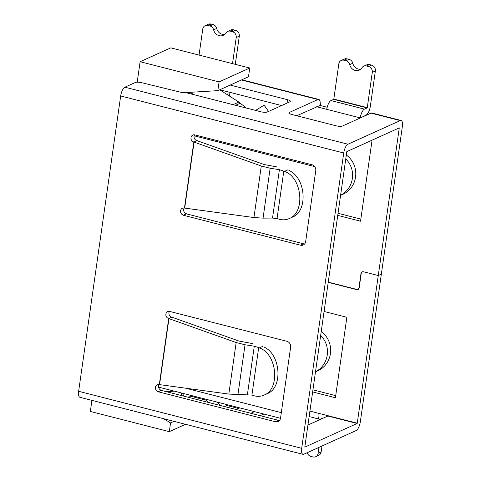 <?xml version="1.0" encoding="UTF-8"?>
<svg xmlns="http://www.w3.org/2000/svg" width="481" height="481" viewBox="0 0 481 481"><rect width="100%" height="100%" fill="white"/><g stroke="black" fill="none" stroke-linecap="round" stroke-linejoin="round"><path stroke-width="0.72" d="M296.765 115.753L320.051 105.441A7.684 2.838 104.3 0 0 318.777 99.435A7.684 2.838 104.3 0 0 317.917 99.543L289.436 112.422A4.954 1.305 8.1 0 0 288.991 112.867A4.954 1.305 8.1 0 0 291.847 114.49L336.015 125.781A4.954 1.305 8.1 0 0 342.526 125.998L371.007 113.113A7.684 2.838 -75.7 0 1 371.867 113.011L401.088 120.478A7.684 2.838 104.3 0 1 402.363 126.485L360.329 421.807A7.684 2.838 104.3 0 1 356.108 430.579L303.836 454.22A7.684 2.838 -75.7 0 1 302.976 454.329A7.684 2.838 -75.7 0 1 301.701 448.322L343.735 153L120.671 95.972A7.684 2.838 104.3 0 1 124.892 87.199L135.239 82.516A4.954 1.305 8.1 0 1 141.751 82.732L182.864 92.749L217.839 90.656L219.083 81.902L249.735 68.037L170.767 47.853L140.121 61.712L137.205 82.191M185.546 424.302L169.312 431.649L90.344 411.459L91.925 400.372M249.735 68.037L248.485 76.798L217.839 90.656M140.121 61.712L219.083 81.902M320.208 103.782L320.574 103.878L320.19 104.046M169.312 431.649L170.557 422.895L163.552 418.68M173.978 421.344L170.557 422.895M320.34 105.513L320.574 103.878M229.996 92.364L229.467 96.062M227.711 94.937L228.144 91.895M363.738 66.198L366.817 64.803A4.954 4.413 65.7 0 1 369.534 64.586L371.579 65.109L368.506 66.504L366.456 65.981A4.954 4.413 65.7 0 0 363.738 66.198A4.954 4.413 65.7 0 0 361.965 67.773A7.431 6.626 65.7 0 1 359.301 70.136A7.431 6.626 65.7 0 1 349.699 64.634A4.954 4.413 65.7 0 0 346.013 60.75L349.086 59.361A4.954 4.413 65.7 0 1 352.771 63.245L349.699 64.634M360.732 69.222A7.431 6.626 65.7 0 1 352.771 63.245M159.025 384.529A3.716 3.313 -114.3 0 0 161.382 390.295L158.309 391.684A3.716 3.313 -114.3 0 1 155.465 388.407A3.716 3.313 -114.3 0 1 157.275 384.752A3.716 3.313 -114.3 0 1 159.313 384.59L228.824 394.083L251.93 395.075L258.688 347.577L254.287 346.2L245.033 344.769L236.159 342.532L168.711 318.542L171.789 317.153L239.003 341.059L252.765 343.626M263.059 218.127L253.944 217.55L184.439 208.057L193.837 142.009L261.285 166.005L270.16 168.242L263.059 218.127L272.529 218.061L277.723 218.717C281.716 220.232 285.546 220.184 289.225 218.572L292.478 217.099C308.375 211.075 305.796 177.405 288.901 170.43M287.668 169.937L284.457 171.392L279.413 169.673L270.16 168.242M227.669 31.409L230.748 30.014A4.954 4.413 65.7 0 1 233.459 29.798L235.51 30.321L232.431 31.716L230.387 31.193A4.954 4.413 65.7 0 0 227.669 31.409A4.954 4.413 65.7 0 0 225.896 32.985A7.431 6.626 65.7 0 1 223.226 35.347A7.431 6.626 65.7 0 1 213.624 29.846A4.954 4.413 65.7 0 0 209.944 25.962L213.017 24.573A4.954 4.413 65.7 0 1 216.703 28.457L213.624 29.846M224.663 34.434A7.431 6.626 65.7 0 1 216.703 28.457M268.62 111.49L264.328 105.465L263.263 105.682L255.567 110.414M268.56 111.442L266.576 112.205M216.558 401.948L220.917 405.627M225.745 406.812L226.942 404.605M205.658 399.164L208.129 402.356M315.476 371.783C328.962 364.893 331.625 346.2 320.647 335.443M318.915 447.402L318.067 453.361A4.954 4.413 65.7 0 1 315.65 456.734A4.954 4.413 65.7 0 1 312.933 456.95L310.888 456.427A4.954 4.413 65.7 0 1 307.239 452.681M291.239 451.328A4.954 4.413 65.7 0 1 290.446 451.202L288.396 450.679A4.954 4.413 65.7 0 1 287.62 450.402M219.715 89.809L238.835 102.068L246.332 108.057M315.464 371.867L317.027 371.164C333.147 364.52 335.522 342.039 321.2 331.535M322.775 418.019L320.352 419.113A7.684 2.838 104.3 0 1 319.492 419.222A7.684 2.838 104.3 0 1 318.218 413.215L328.036 415.722L327.898 416.011L307.894 425.06M326.148 416.799L326.16 416.708A7.684 2.838 104.3 0 0 326.304 415.283M321.993 446.007L321.146 451.966A4.954 4.413 65.7 0 1 318.723 455.345L315.65 456.734M182.864 393.338L183.459 396.049M187.716 397.138L193.596 396.079M263.78 346.963C280.67 353.938 283.249 387.602 267.358 393.626L264.099 395.099C260.425 396.711 256.589 396.759 252.597 395.25L251.93 395.075M181.397 392.959L181.68 395.598M199.056 55.081L202.76 29.034A4.954 4.413 65.7 0 1 205.183 25.655L208.255 24.266A4.954 4.413 65.7 0 1 210.973 24.05L213.017 24.573M205.183 25.655A4.954 4.413 65.7 0 1 207.894 25.439L209.944 25.962M194.565 94.847L189.61 92.346M284.457 171.392C302.122 177.17 305.675 212.355 289.225 218.572M184.439 208.057A3.716 3.313 -114.3 0 0 182.401 208.219A3.716 3.313 -114.3 0 0 180.591 211.874A3.716 3.313 -114.3 0 0 183.429 215.157L186.508 213.768L183.417 215.266L300.523 245.202A4.954 4.413 -114.3 0 0 303.24 244.985A4.954 4.413 -114.3 0 0 305.657 241.612L315.764 170.623A4.954 4.413 -114.3 0 0 311.977 164.749L194.853 134.914A3.716 3.313 65.7 0 0 192.809 135.077A3.716 3.313 65.7 0 0 190.999 138.732A3.716 3.313 65.7 0 0 193.837 142.009L196.909 140.62L264.123 164.526L277.892 167.099M262.542 346.47L259.331 347.919C276.996 353.697 280.549 388.882 264.099 395.099M258.688 347.577L259.331 347.919M324.062 311.46L346.867 317.292L335.413 397.745L312.608 391.919M335.714 395.647L312.909 389.814M362.927 271.705L362.415 271.939A2.477 2.207 65.7 0 0 361.207 273.623L359.187 287.824A2.477 2.207 65.7 0 1 356.619 289.616L328.204 282.353M362.415 271.939A2.477 2.207 65.7 0 1 363.774 271.831L378.27 275.535L357.257 423.196L328.036 415.722M166.107 391.612L174.314 391.149M368.506 66.504A4.954 4.413 65.7 0 1 372.288 72.372L367.274 107.636L333.814 99.08L338.828 63.823A4.954 4.413 65.7 0 1 341.251 60.444L344.324 59.055A4.954 4.413 65.7 0 1 347.041 58.838L349.086 59.361M341.251 60.444A4.954 4.413 65.7 0 1 343.963 60.227L346.013 60.75M340.596 195.256C354.088 188.36 356.746 169.667 345.773 158.91M235.51 30.321A4.954 4.413 65.7 0 1 239.297 36.195L235.287 64.346M232.431 31.716A4.954 4.413 65.7 0 1 236.219 37.59L232.515 63.636M358.856 288.732L357.786 289.213A2.477 2.207 65.7 0 0 358.994 287.53L360.984 273.569A2.477 2.207 65.7 0 1 363.552 271.771L378.27 275.535L381.349 274.146L378.27 275.535L399.284 127.874L346.807 151.611L304.798 447.108M363.444 116.534L366.125 115.013A7.684 2.838 104.3 0 0 370.346 106.241L375.366 70.984L372.288 72.372M367.274 107.636L367.135 107.918L333.676 99.363L331.012 100.565L364.472 109.121L367.135 107.918M371.579 65.109A4.954 4.413 65.7 0 1 375.366 70.984M340.584 195.34L342.147 194.631C358.273 187.987 360.642 165.512 346.326 155.008M164.953 88.66L165.644 88.348M281.577 105.555L219.817 89.767M185.696 92.58L260.864 111.766A4.954 1.305 8.1 0 0 267.37 111.983L289.923 101.78A4.954 1.305 8.1 0 0 290.368 101.341A4.954 1.305 8.1 0 0 287.512 99.711L230.207 85.065M196.915 140.62A3.716 3.313 65.7 0 1 194.558 134.854M186.49 213.871L303.601 243.813A4.954 4.413 -114.3 0 0 304.623 243.945M184.151 207.996A3.716 3.313 -114.3 0 0 186.508 213.768M159.313 384.59L168.711 318.542A3.716 3.313 65.7 0 1 165.879 315.259A3.716 3.313 65.7 0 1 167.689 311.604A3.716 3.313 65.7 0 1 169.727 311.441L169.883 311.375M171.789 317.153A3.716 3.313 65.7 0 1 169.438 311.381M161.382 390.295L158.291 391.793L275.403 421.735A4.954 4.413 -114.3 0 0 278.114 421.518A4.954 4.413 -114.3 0 0 280.537 418.139L290.638 347.15A4.954 4.413 -114.3 0 0 286.85 341.276L169.727 311.441M161.363 390.404L278.475 420.34A4.954 4.413 -114.3 0 0 279.497 420.478M327.898 416.011L357.118 423.478L357.257 423.196M260.221 415.674L263.841 414.039M250.841 413.275L254.461 411.64M120.671 95.972L78.637 391.293A7.684 2.838 104.3 0 0 79.912 397.3L302.976 454.329M191.54 396.452L206.469 400.27M226.731 405.447L238.474 408.447M239.736 407.876L236.117 409.511M364.472 109.121A7.684 2.838 104.3 0 0 360.251 117.893L326.791 109.343A7.684 2.838 -75.7 0 1 331.012 100.565M363.323 116.504L360.371 117.923M343.735 153A7.684 2.838 -75.7 0 1 347.955 144.228L400.228 120.587L371.007 113.113M357.118 423.478L304.846 447.12M401.088 120.478A7.684 2.838 104.3 0 0 400.228 120.587M327.2 107.269L320.051 105.441M326.791 109.343L316.66 106.752M357.786 289.213A2.477 2.207 65.7 0 1 356.427 289.328L328.234 282.119M360.84 219.114L338.029 213.287M370.917 140.488L371.987 140.759L360.54 221.218L337.734 215.386M281.319 412.644L185.648 388.185M314.706 166.612L194.156 135.792M247.402 394.594L254.287 346.2M283.814 171.05L277.05 218.542M272.529 218.061L279.413 169.673M321.146 451.966L318.067 453.361M240.338 103.168L235.588 105.315M238.835 102.068L233.075 104.678M230.387 31.193L233.459 29.798M210.973 24.05L207.894 25.439M253.944 217.55L261.285 166.005M237.933 394.654L245.033 344.769M228.824 394.083L236.159 342.532M309.878 411.087L318.218 413.215M356.619 289.616L357.13 289.388M366.456 65.981L369.534 64.586M347.041 58.838L343.963 60.227M159.56 384.62L168.951 318.626M184.686 208.093L194.077 142.099M239.297 36.195L236.219 37.59M289.297 113.414L289.436 112.422M287.031 103.09L287.512 99.711M303.601 243.813L300.523 245.202M278.475 420.34L275.403 421.735M78.637 391.293L301.701 448.322M124.892 87.199L347.955 144.228M317.917 99.543L241.432 79.984M398.971 127.796L399.284 127.874M280.513 418.302L158.562 387.121M309.103 416.564L319.492 419.222M241.889 79.78L318.777 99.435"/></g></svg>
